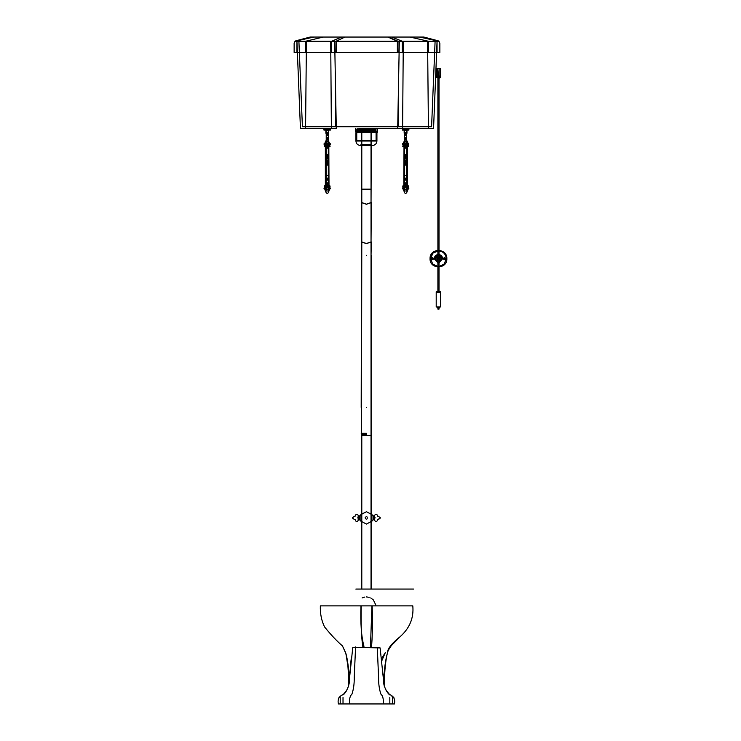 <?xml version="1.0" encoding="UTF-8"?>
<svg xmlns="http://www.w3.org/2000/svg" width="741" height="741" viewBox="0 0 741 741"><rect width="100%" height="100%" fill="white"/><g stroke="black" fill="none" stroke-linecap="round" stroke-linejoin="round"><path stroke-width="1.11" d="M404.16 130.083L404.16 132.861L404.16 130.083L404.16 132.704L404.16 130.083L406.966 130.083L406.966 132.861L406.966 130.083M404.808 130.083L405.642 130.083L404.808 130.083L404.808 128.675L404.808 130.083L408.059 130.083L407.439 130.083L408.05 130.083L408.05 128.675L408.059 129.518L406.559 129.518L408.059 129.518L407.661 128.675L407.661 130.083L408.059 128.675L408.059 129.518M404.16 132.861L406.966 132.861L404.16 132.861M405.651 130.083L406.735 130.083L405.651 130.083M404.512 132.676L406.614 132.676L404.512 132.685M406.614 130.444L404.512 130.444L406.614 130.444M406.614 130.323L404.512 130.49L404.512 132.417L404.512 130.323L406.614 130.323L406.614 132.417L406.614 130.323M404.512 132.611L406.614 132.611M404.512 186.88L406.614 186.88L404.512 187.177L404.512 178.127L406.614 178.127L406.614 130.546L404.512 130.323M404.512 165.076L406.614 165.076L406.614 164.456L404.512 164.456L404.512 175.645L404.512 154.878L406.614 154.878L406.614 158.824L404.512 158.824L406.614 158.731M406.614 186.88L406.614 183.444L404.512 183.444L404.512 179.137L406.614 179.127L406.614 183.453L406.614 179.127L406.614 180.156L404.512 180.156L406.614 180.156M404.512 186.111L404.512 187.177L406.614 187.177L406.614 187.751L404.512 187.751L404.512 185.945L406.614 185.945L406.614 187.177L406.614 186.111M406.614 164.456L406.614 175.645L404.512 175.645L406.614 175.645M406.614 135.594L406.614 138.002L406.614 135.594L404.512 135.594M404.512 154.434L406.614 154.434L404.512 154.434L406.614 154.434L406.614 146.977L404.512 146.977M406.614 137.576L406.614 135.501L404.512 135.501L404.512 137.576L406.614 137.576M406.614 138.762L404.512 138.697L406.614 138.762M406.614 143.18L404.512 143.18L406.614 143.18L406.614 139.234L404.512 139.234L406.614 139.225M406.614 135.112L404.512 135.112L404.512 138.002L404.512 135.501M404.512 180.156L404.512 175.645M404.512 130.546L404.512 158.731M406.614 145.829L404.512 145.829L404.512 138.762M406.522 186.964L404.605 186.964M406.966 144.94L406.966 186.964L406.966 144.94L406.466 144.94M404.16 144.94L404.16 186.964L404.16 144.94L404.66 144.94M408.226 188.307C407.254 188.307 407.254 188.307 408.226 188.307C407.254 188.307 407.254 188.307 408.226 188.307M407.661 187.547L406.818 186.556L408.059 187.649L407.624 188.992L406.559 188.492L406.818 186.556L406.559 188.492L407.531 189.437L406.559 188.492L407.374 190.882L406.559 188.492L407.569 190.196L406.559 188.492L407.624 188.992L408.059 187.649L407.439 185.63C408.689 185.676 408.893 186.158 408.05 187.084L407.55 185.88L407.754 187.13C409.319 188.223 409.208 188.974 407.439 189.381L406.735 188.76L407.624 188.992L408.059 187.649L407.439 185.63C408.689 185.676 408.893 186.158 408.05 187.084L407.55 185.88L407.754 187.13C409.319 188.223 409.208 188.974 407.439 189.381L406.735 188.76L407.624 188.992L407.661 187.547M407.569 190.196L406.559 188.492L406.92 191.428L406.559 188.492L407.68 190.307L406.92 191.428L407.476 191.002L406.559 188.492L407.374 190.882L407.837 189.585L407.569 190.196M403.067 188.307C404.04 188.307 404.04 188.307 403.067 188.307C404.04 188.307 404.04 188.307 403.067 188.307M404.475 186.556L404.743 188.492L403.919 190.882L403.613 190.307L403.919 190.882L404.743 188.492L404.373 191.428L403.817 191.002L404.373 191.428L404.743 188.492L403.919 190.882L404.743 188.492L403.725 190.196L404.743 188.492L403.725 190.196L403.465 189.585L403.725 190.196L404.743 188.492L403.864 189.381C402.085 188.974 401.983 188.223 403.539 187.13C401.983 188.223 402.085 188.974 403.864 189.381L404.558 188.76L403.669 188.992L403.234 187.649L404.475 186.556L403.234 187.649L403.669 188.992L404.558 188.76L404.642 187.751M403.854 185.63C402.604 185.676 402.4 186.158 403.252 187.084L403.743 185.88L403.252 187.084C402.4 186.158 402.604 185.676 403.854 185.63L403.632 187.547L403.854 185.63M403.234 187.649L403.669 188.992L403.234 187.649M404.558 188.76L403.669 188.992L404.558 188.76M408.226 144.143C407.254 144.143 407.254 144.143 408.226 144.143C407.254 144.143 407.254 144.143 408.226 144.143M407.661 144.912L406.818 145.903L408.059 144.81L407.624 143.467L406.559 143.958L406.818 145.903L406.559 143.958L407.569 142.253L406.559 143.958L407.624 143.467L408.059 144.81L407.439 146.829C408.689 146.783 408.893 146.292 408.05 145.366L407.55 146.57L407.754 145.319C409.319 144.226 409.208 143.485 407.439 143.078L406.735 143.698L407.624 143.467L408.059 144.81L407.439 146.829C408.689 146.783 408.893 146.292 408.05 145.366L407.55 146.57L407.754 145.319C409.319 144.226 409.208 143.485 407.439 143.078L406.735 143.698L407.624 143.467L407.661 144.912M407.374 141.577L407.837 142.865L407.569 142.253L406.559 143.958L407.68 142.142L406.92 141.022L407.476 141.448L406.614 142.652M403.067 144.143C404.04 144.143 404.04 144.143 403.067 144.143C404.04 144.143 404.04 144.143 403.067 144.143M403.632 144.912L404.475 145.903L403.234 144.81L403.669 143.467L404.558 143.698L403.669 143.467L403.234 144.81L403.854 146.829C402.604 146.783 402.4 146.292 403.252 145.366L403.743 146.57L403.539 145.319C401.983 144.226 402.085 143.485 403.864 143.078L404.558 143.698L403.669 143.467L403.234 144.81L403.854 146.829C402.604 146.783 402.4 146.292 403.252 145.366L403.743 146.57L403.539 145.319C401.983 144.226 402.085 143.485 403.864 143.078L404.558 143.698L403.669 143.467L403.632 144.912M403.762 143.022L404.743 143.958L403.465 142.865L404.373 141.022L403.762 143.022M406.614 142.985L404.512 142.985L403.725 142.253M403.808 188.649L404.03 191.002C405.253 196.328 407.624 191.252 407.272 191.002L407.485 188.649M403.808 187.964L404.03 141.457M407.485 187.964L407.485 144.486M407.485 143.81L406.614 139.679L404.512 139.669M403.808 143.81L403.808 144.486M408.226 128.675L408.226 129.518C407.254 129.518 407.254 129.518 408.226 129.518C407.254 129.518 407.254 129.518 408.226 129.518M406.818 130.083L406.818 129.518M408.004 128.675L408.013 130.083L407.569 128.675L407.55 130.083L406.559 130.083L406.559 128.675L406.559 129.518M407.754 130.083L407.754 128.675L407.754 130.083L407.439 128.675L407.439 130.083L406.735 130.083L406.735 128.675L406.735 129.518M407.624 130.083L407.624 129.518M407.596 130.083L407.596 128.675L407.846 130.083L407.846 128.675L407.846 130.083L406.559 130.083L407.531 130.083L407.569 128.675L407.55 130.083L406.55 130.083L406.92 128.675M407.374 130.083L407.374 128.675L407.68 130.083M407.476 130.083L407.476 128.675L407.476 130.083L406.92 130.083M403.067 128.675L403.067 129.518C404.04 129.518 404.04 129.518 403.067 129.518C404.04 129.518 404.04 129.518 403.067 129.518M404.475 130.083L404.475 128.675L404.743 130.083L403.28 130.083L403.743 128.675L403.743 130.083M403.234 129.518L403.669 128.675L403.234 130.083L403.234 128.675L403.252 130.083L403.854 130.083L403.521 128.675L403.864 130.083L403.864 128.675L403.854 130.083L403.252 130.083L403.632 128.675L403.234 129.518L404.743 129.518M403.864 130.083L404.558 130.083L404.558 128.675L404.558 129.518M404.558 128.675L404.558 130.083L403.234 130.083L403.447 128.675L403.447 130.083M402.4 130.083L402.604 128.675L359.413 128.675M403.28 128.675L403.289 130.083M403.465 130.083L403.465 128.675L403.465 130.083L403.725 128.675L403.697 130.083L404.743 130.083L403.613 130.083L404.743 130.083L404.743 128.675L404.743 130.083L404.373 128.675L404.373 130.083L403.817 130.083L403.817 128.675L403.817 130.083M403.919 130.083L403.919 128.675L403.632 129.518M403.725 128.675L403.725 130.083L403.725 128.675M408.05 128.675L408.05 130.083L408.059 128.675M406.559 129.61L406.559 130.083M407.531 128.675L407.531 130.083L407.55 128.675M403.669 130.083L403.669 129.518M403.252 128.675L403.252 130.083L403.234 128.675M406.735 129.471L404.743 130.083L404.743 128.675L404.743 130.083M403.808 128.675L403.808 128.675C405.031 130.509 406.263 130.509 407.485 128.675L407.485 128.675M433.466 258.553L431.382 258.841C432.077 260.017 432.772 260.017 433.466 258.841L431.382 258.553C432.077 257.377 432.772 257.377 433.466 258.553M431.373 258.692C433.661 255.136 433.661 262.249 431.373 258.692C433.661 255.136 433.661 262.249 431.373 258.692C433.661 262.249 433.661 255.136 431.373 258.692M426.992 41.533L435.087 41.533L431.586 126.72L302.411 126.72L298.91 41.533L307.006 41.533M335.71 126.72L335.71 97.043M398.288 126.72L398.288 97.043M403.78 41.533L400.223 41.533M333.765 41.533L330.217 41.533M306.413 41.533L296.946 41.533L300.448 128.675L305.57 128.675L306.413 41.533L437.051 41.533L433.55 128.675L402.604 128.675L403.289 41.533M373.427 128.675L397.695 128.675L399.316 41.533M334.682 41.533L336.294 128.675L305.57 128.675M428.428 128.675L427.585 41.533M331.384 128.675L330.708 41.533M295.696 40.866L310.127 37.05L423.871 37.05L419.48 37.05L438.941 41.255L428.428 41.255L428.428 52.463L439.848 52.463L439.848 43.2L438.941 41.255L439.848 43.2M294.14 43.2L295.057 41.255L294.14 43.2L294.14 52.463L305.57 52.463L305.57 41.255L295.057 41.255L313.888 37.05L310.127 37.05L298.132 40.209M438.32 40.875L429.576 38.551M428.428 52.463L398.01 52.463L398.01 41.255L388.321 37.05L344.982 37.05L335.988 41.255L335.988 52.463L397.371 52.463L296.946 52.463L296.946 41.255L336.627 41.255L305.57 41.255L323.317 37.05L313.888 37.05M419.48 37.05L409.977 37.05L428.428 41.255L336.627 41.255L397.371 41.255L387.858 37.05M397.371 52.463L437.051 52.463L437.051 41.255L397.371 41.255L397.371 52.463L398.01 52.463M335.988 52.463L331.699 52.463L331.699 41.255L341.582 37.05L323.317 37.05M331.699 52.463L305.57 52.463M402.298 52.463L402.298 41.255L391.72 37.05L388.321 37.05M344.982 37.05L341.582 37.05M409.977 37.05L391.72 37.05M410.681 605.879L412.802 605.879C413.932 618.04 409.606 628.396 399.825 636.954C392.786 642.447 387.867 650.042 387.589 652.534C387.413 648.884 391.498 643.697 399.825 636.954M322.576 605.879L410.57 605.879M349.215 681.942L349.094 683.128C348.918 669.577 347.742 659.379 345.556 652.534L342.472 645.948C336.646 640.882 330.671 634.528 324.539 626.895C321.492 620.652 320.093 613.65 320.334 605.879L323.178 605.879M355.847 589.067L413.589 589.067L355.847 589.067M381.578 658.601L385.348 652.534L381.8 660.287M370.426 647.727L371.936 605.879M383.505 680.414L383.579 681.516C384.264 668.771 385.598 659.11 387.589 652.534C385.598 659.11 384.264 668.79 383.588 681.553C384.625 688.306 384.616 688.287 383.579 681.516L383.857 684.026M383.866 684.045L384.227 685.833M380.411 650.579L380.114 647.912L371.408 647.727C372.399 638.399 372.649 624.45 372.177 605.879M371.408 647.727L352.79 647.291L349.604 677.33C349.826 683.758 347.964 689.362 344 694.141C339.221 695.91 337.359 699.18 338.396 703.95L394.434 703.95C395.481 699.18 393.61 695.91 388.83 694.141C384.875 689.362 383.004 683.758 383.227 677.33L380.114 647.912M393.906 697.364L391.174 695.669M389.961 695.021L389.044 694.345M388.849 694.15L387.45 692.437M386.969 691.751L386.543 691.075M386.422 690.871L386.033 690.186M386.08 690.279L390.025 695.067M386.33 690.705L386.895 691.631L386.33 690.705M388.293 693.52L385.876 689.899M387.617 692.668L388.766 694.067M363.016 647.634L362.692 645.948C361.339 636.491 360.839 623.135 361.21 605.879M351.262 658.554L351.095 659.786M348.52 686.166C348.928 674.514 348.159 664.093 346.214 654.905L345.556 652.534C347.742 659.379 348.918 669.577 349.094 683.128L349.354 680.21M349.595 677.45L349.678 676.746M349.715 676.394L350.391 667.548M350.502 665.946L351.021 660.379M349.094 683.137L347.603 661.732M345.556 652.534C346.686 655.516 347.844 662.287 349.039 672.865L345.871 653.543L342.472 645.948M364.026 647.662L363.877 645.948C361.339 636.371 360.376 623.014 360.969 605.879M352.79 647.291L349.483 678.46M349.4 679.506L349.27 681.238M384.486 686.731C384.292 674.514 385.135 663.862 386.997 654.785L387.589 652.534C387.413 648.866 391.535 643.642 399.945 636.843C409.643 628.312 413.932 617.985 412.802 605.879M383.227 703.95C383.662 699.18 382.884 695.91 380.911 694.141C379.272 689.362 378.494 683.758 378.586 677.33L377.28 647.458M349.604 703.95C349.178 699.18 349.947 695.91 351.929 694.141C353.568 689.362 354.337 683.758 354.244 677.33L355.578 646.939M342.814 695.058L346.751 690.279M343.898 694.252L342.935 694.984M346.779 690.232L345.714 691.974M345.306 692.548L344.667 693.372M338.933 697.364L340.573 696.207M345.945 691.631L346.51 690.705M346.964 689.899L343.991 694.15M370.945 129.156L370.63 129.601L366.749 128.675M366.082 128.675L362.21 129.601L361.895 129.156M370.945 130.499L361.895 130.499M375.807 132.037L357.032 132.037M375.103 130.499L357.727 130.499M375.103 130.916L357.727 130.916M375.78 130.916L357.051 130.916M375.743 130.944L357.097 130.944M375.946 131.064L356.893 131.064M375.946 131.101L356.893 131.101M375.743 131.222L357.097 131.222M375.946 131.342L356.893 131.342M375.946 131.389L356.893 131.389M375.743 131.5L357.097 131.5M375.946 131.62L356.893 131.62M375.946 131.666L356.893 131.666M375.743 131.787L357.097 131.787M375.946 131.898L356.893 131.898M371.602 144.652L361.238 144.652L371.602 144.652M371.602 145.495L361.238 145.495L371.602 145.495M360.95 144.652L366.415 144.652M356.754 131.481L376.085 131.481L356.754 131.481L356.754 132.102M356.912 131.481L375.928 131.481M357.032 131.407L375.807 131.407L357.032 131.37M356.829 131.25L376.011 131.25M357.032 131.129L375.807 131.129M357.032 131.083L375.807 131.083M356.829 130.972L376.011 130.972M357.032 130.851L375.807 130.851M357.032 130.805L375.807 130.805M356.829 130.685L376.011 130.685M357.032 130.573L375.807 130.573M357.032 130.527L375.807 130.527M356.829 130.407L376.011 130.407M357.032 130.286L375.807 130.286M357.032 130.249L375.807 130.249M356.829 130.129L376.011 130.129M357.032 130.008L375.807 130.008M357.032 129.962L375.807 129.962M356.829 129.851L376.011 129.851M357.032 129.731L375.807 129.731M357.032 129.684L375.807 129.684M356.829 129.564L376.011 129.564M357.032 129.453L375.807 129.453M357.032 129.406L375.807 129.406M356.829 129.286L372.788 129.286M357.032 129.166L375.807 129.166M357.032 129.129L375.807 129.129M356.829 129.008L376.011 129.008M356.986 128.915L375.854 128.915M355.837 131.666L355.485 128.675L355.485 131.666L366.415 132.37L370.454 131.666L377.345 131.666L376.085 132.102L376.085 131.481M370.454 131.666L371.287 131.666M361.543 131.666L362.386 131.666M376.928 132.602L376.928 141.012L355.912 141.012L355.912 132.602L377.345 132.37M361.895 128.675L361.895 131.666M370.945 128.675L370.945 131.666M377.345 128.675L377.345 131.666L377.345 128.675M355.912 141.012C356.18 143.735 357.671 145.227 360.395 145.495L372.445 145.495C375.168 145.227 376.66 143.735 376.928 141.012M356.754 132.602L356.754 140.447L376.085 140.447L376.048 141.012M366.415 435.504C350.771 435.504 382.069 435.504 366.415 435.504C383.014 435.504 349.817 435.504 366.415 435.504C372.38 435.504 372.38 435.504 366.415 435.504C360.459 435.504 360.459 435.504 366.415 435.504C372.742 435.504 372.742 435.504 366.415 435.504C360.098 435.504 360.098 435.504 366.415 435.504M366.415 407.485C372.797 407.485 372.797 407.485 366.415 407.485C360.043 407.485 360.043 407.485 366.415 407.485C373.158 407.485 373.158 407.485 366.415 407.485C359.681 407.485 359.681 407.485 366.415 407.485M361.191 433.263L366.415 433.263C373.158 433.263 373.158 433.263 366.415 433.263C372.797 433.263 372.797 433.263 366.415 433.263L361.469 433.263L361.793 241.936L366.415 243.52L371.037 241.936L371.037 255.358L371.324 241.936L366.415 243.613L361.515 241.936L361.191 407.485M328.671 130.083L328.671 132.861L328.671 130.083L328.671 132.704L328.671 130.083L325.873 130.083L325.873 132.861L325.873 130.083M327.93 128.675L327.93 130.083L326.346 130.083L327.189 130.083L326.346 130.083L326.346 128.675L326.346 130.083M328.671 132.861L325.873 132.861L328.671 132.861M327.93 130.083L327.189 130.083L327.93 130.083M326.225 130.444L328.328 130.444L326.225 130.444M328.328 132.676L326.225 132.676L328.328 132.685M326.225 130.323L328.328 130.323L328.328 132.417L328.328 130.49L326.225 130.49L326.225 138.002L326.225 135.686L326.225 137.576L328.328 137.576L328.328 135.686L326.225 135.686M328.328 132.611L326.225 132.611M328.328 146.977L326.225 146.977L326.225 154.434L328.328 154.434M328.328 135.686L328.328 175.645L328.328 162.557L328.328 165.076L326.225 165.076L326.225 164.456L326.225 175.645L326.225 154.878L326.225 158.824L328.328 158.824L326.225 158.731M328.328 186.88L326.225 186.723L328.328 186.723L328.328 187.751L326.225 187.751L326.225 175.645L328.328 175.645L326.225 175.645M326.225 186.88L326.225 185.945L326.225 187.177L328.328 187.177L328.328 175.645M328.328 179.165L328.328 178.127L326.225 178.127L326.225 182.888L328.328 182.888L328.328 179.165L326.225 179.165M328.328 158.731L328.328 154.878L326.225 154.878L326.225 138.002L328.328 138.002L328.328 130.323M326.225 143.18L328.328 143.18L326.225 143.18L326.225 139.234L328.328 139.234L326.225 139.225M326.225 138.762L328.328 138.697L326.225 138.762M328.328 186.111L328.328 187.177L328.328 185.945L326.225 186.111M326.225 145.829L328.328 145.829L328.328 138.762M326.309 186.964L328.235 186.964M328.671 144.94L328.671 186.964L328.671 144.94L328.18 144.94M325.873 144.94L325.873 186.964L325.873 144.94L326.373 144.94M324.614 188.307C325.586 188.307 325.586 188.307 324.614 188.307C325.586 188.307 325.586 188.307 324.614 188.307M325.179 187.547L326.021 186.556L324.771 187.649L325.216 188.992L326.281 188.492L326.021 186.556L326.281 188.492L325.308 189.437L326.281 188.492L325.466 190.882L326.281 188.492L325.271 190.196L326.281 188.492L325.216 188.992L324.771 187.649L325.401 185.63C324.15 185.676 323.947 186.158 324.79 187.084L325.28 185.88L325.086 187.13C323.521 188.223 323.622 188.974 325.401 189.381L326.096 188.76L325.216 188.992L324.771 187.649L325.401 185.63C324.15 185.676 323.947 186.158 324.79 187.084L325.28 185.88L325.086 187.13C323.521 188.223 323.622 188.974 325.401 189.381L326.096 188.76L325.216 188.992L325.179 187.547M325.271 190.196L326.281 188.492L325.91 191.428L326.281 188.492L325.16 190.307L325.91 191.428L325.364 191.002L326.281 188.492L325.466 190.882L325.003 189.585L325.271 190.196M329.764 188.307C328.791 188.307 328.791 188.307 329.764 188.307C328.791 188.307 328.791 188.307 329.764 188.307M329.199 187.547L328.356 186.556L329.606 187.649L329.161 188.992L328.096 188.492L328.356 186.556L328.096 188.492L329.069 189.437L328.096 188.492L328.911 190.882L328.096 188.492L329.106 190.196L328.096 188.492L329.161 188.992L329.606 187.649L328.976 185.63C330.227 185.676 330.43 186.158 329.588 187.084L329.097 185.88L329.291 187.13C330.856 188.223 330.755 188.974 328.976 189.381L328.282 188.76L329.161 188.992L329.606 187.649L328.976 185.63C330.227 185.676 330.43 186.158 329.588 187.084L329.097 185.88L329.291 187.13C330.856 188.223 330.755 188.974 328.976 189.381L328.282 188.76L329.161 188.992L329.199 187.547M329.106 190.196L328.096 188.492L328.467 191.428L328.096 188.492L329.217 190.307L328.467 191.428L329.013 191.002L328.096 188.492L328.911 190.882L329.375 189.585L329.106 190.196M324.614 144.143C325.586 144.143 325.586 144.143 324.614 144.143C325.586 144.143 325.586 144.143 324.614 144.143M325.179 144.912L326.021 145.903L324.771 144.81L325.216 143.467L326.281 143.958L326.021 145.903L326.281 143.958L325.271 142.253L326.281 143.958L325.216 143.467L324.771 144.81L325.401 146.829C324.15 146.783 323.947 146.292 324.79 145.366L325.28 146.57L325.086 145.319C323.521 144.226 323.622 143.485 325.401 143.078L326.096 143.698L325.216 143.467L324.771 144.81L325.401 146.829C324.15 146.783 323.947 146.292 324.79 145.366L325.28 146.57L325.086 145.319C323.521 144.226 323.622 143.485 325.401 143.078L326.096 143.698L325.216 143.467L325.179 144.912M325.466 141.577L325.003 142.865L325.271 142.253L326.281 143.958L325.16 142.142L325.91 141.022L325.364 141.448L326.225 142.652M329.764 144.143C328.791 144.143 328.791 144.143 329.764 144.143C328.791 144.143 328.791 144.143 329.764 144.143M329.199 144.912L328.356 145.903L329.606 144.81L329.161 143.467L328.282 143.698L329.161 143.467L329.606 144.81L328.976 146.829C330.227 146.783 330.43 146.292 329.588 145.366L329.097 146.57L329.291 145.319C330.856 144.226 330.755 143.485 328.976 143.078L328.282 143.698L329.161 143.467L329.606 144.81L328.976 146.829C330.227 146.783 330.43 146.292 329.588 145.366L329.097 146.57L329.291 145.319C330.856 144.226 330.755 143.485 328.976 143.078L328.282 143.698L329.161 143.467L329.199 144.912M329.069 143.022L328.096 143.958L329.375 142.865L328.467 141.022L329.069 143.022M326.225 142.985L328.328 142.985L329.106 142.253M329.023 188.649L328.809 191.002C327.587 196.328 325.206 191.252 325.568 191.002L325.355 188.649M329.023 187.964L328.809 141.457M325.355 143.81L326.225 139.679L328.328 139.669M325.355 187.964L325.355 144.486M329.023 143.81L329.023 144.486M324.614 128.675L324.614 129.518C325.586 129.518 325.586 129.518 324.614 129.518C325.586 129.518 325.586 129.518 324.614 129.518M326.021 128.675L326.281 130.083L324.79 130.083L325.401 130.083L324.79 130.083L325.28 130.083L324.984 128.675L324.984 130.083M325.003 130.083L325.003 128.675L325.003 130.083L325.179 128.675L324.771 129.518L326.281 129.518M325.058 128.675L325.058 130.083L325.086 128.675L325.086 130.083L325.401 128.675L325.401 130.083L326.096 130.083L326.096 128.675L326.096 129.518M326.096 128.675L326.096 130.083L325.216 130.083L325.216 128.675L324.771 129.518M325.216 130.083L325.216 129.518M325.29 130.083L324.836 128.675M325.271 130.083L326.281 130.083L325.271 130.083L325.271 128.675L325.271 130.083M325.503 129.073L325.466 130.083L326.281 130.083L326.281 128.675L326.281 130.083L325.91 128.675L325.91 130.083L325.364 130.083L325.364 128.675L325.364 130.083M325.466 128.675L325.503 129.518M329.764 128.675L329.764 129.518C328.791 129.518 328.791 129.518 329.764 129.518C328.791 129.518 328.791 129.518 329.764 129.518L329.726 130.083M329.199 129.518L329.199 128.675L328.976 130.083L328.976 128.675L328.976 130.083L329.588 130.083L329.606 128.675L329.588 130.083L329.199 128.675L329.606 129.518L328.096 129.518L328.356 128.675L328.356 129.518M329.606 129.518L329.161 128.675L329.56 130.083L329.56 128.675L329.56 130.083L329.106 128.675L329.097 130.083L328.096 130.083L328.096 128.675L328.096 129.518M329.541 128.675L329.541 130.083L329.291 128.675L329.291 130.083L328.282 130.083L328.282 128.675L328.282 129.518M329.291 130.083L328.096 130.083L329.375 130.083L329.106 128.675L329.097 130.083L328.096 130.083L328.911 130.083L328.096 130.083L328.911 130.083L328.096 130.083L328.096 128.675L328.096 130.083L328.467 128.675L328.467 130.083L329.013 130.083L329.013 128.675L329.013 130.083M328.282 128.675L328.282 130.083L329.161 130.083L329.134 128.675L329.161 129.518M328.911 130.083L328.911 128.675L329.217 130.083M325.16 130.083L325.179 129.518M324.79 128.675L324.79 130.083L324.771 128.675M325.401 128.675L325.401 130.083L325.401 128.675M328.282 129.471L326.281 130.083L326.281 128.675L326.281 130.083M328.976 128.675L328.976 130.083L328.976 128.675M329.588 128.675L329.588 130.083L329.606 128.675M329.161 128.675L329.161 130.083L329.134 128.675M328.096 129.61L328.096 130.083M329.069 128.675L329.069 130.083M329.106 128.675L329.087 130.083M329.023 128.675L329.023 128.675C327.8 130.509 326.577 130.509 325.355 128.675L325.355 128.675M365.091 517.894C367.981 513.383 367.981 522.396 365.091 517.894C367.981 522.396 367.981 513.383 365.091 517.894M357.449 517.894C355.93 517.894 355.93 517.894 357.449 517.894C355.93 517.894 355.93 517.894 357.449 517.894M375.381 517.894C376.91 517.894 376.91 517.894 375.381 517.894C376.91 517.894 376.91 517.894 375.381 517.894M380.429 517.894L380.013 518.311L380.013 517.468L380.429 517.894M366.489 524.035L371.926 521.164L366.489 524.035M373.353 519.71L371.926 521.164L373.353 519.71M371.926 521.164L371.936 514.625L373.288 516.06L374.668 515.495L373.353 516.069L371.936 514.625L366.489 511.744L371.926 514.625M374.807 520.701L374.807 520.701C376.002 521.923 376.891 521.738 377.484 520.136C376.891 521.738 376.002 521.923 374.807 520.701M377.484 519.849L378.049 519.293L377.484 519.849M378.79 519.293L378.049 519.293L379.448 518.635L378.79 519.293M366.415 524.054L360.904 521.164L366.415 524.054M361.182 514.347L366.489 511.744L360.904 514.625L359.478 516.069L358.172 515.495L359.552 516.06L361.182 514.347M379.448 517.153L378.79 516.486L379.448 517.153M378.049 516.486L378.79 516.486L377.484 515.931L378.049 516.486M377.484 515.653L377.484 515.653C376.891 514.05 376.002 513.856 374.807 515.078C376.002 513.856 376.891 514.05 377.484 515.653M352.41 517.894L352.827 518.311L352.827 517.468L352.41 517.894M359.478 519.71L360.904 521.155L359.478 519.71M355.347 520.136C355.939 521.738 356.838 521.923 358.033 520.701C356.838 521.923 355.939 521.738 355.347 520.136L355.347 520.136M354.791 519.293L355.347 519.849L354.05 519.293L354.791 519.293M353.383 518.635L354.05 519.293L353.383 518.635M353.383 517.153L354.05 516.486L353.383 517.153M354.791 516.486L354.05 516.486L355.347 515.931L354.791 516.486M355.347 515.653L355.347 515.653C355.939 514.05 356.838 513.856 358.033 515.078C356.838 513.856 355.939 514.05 355.347 515.653M443.433 258.553L445.517 258.841C444.822 260.017 444.128 260.017 443.433 258.841L445.517 258.553C444.822 257.377 444.128 257.377 443.433 258.553M445.526 258.692C443.238 255.136 443.238 262.249 445.526 258.692M443.424 258.692C445.712 255.136 445.712 262.249 443.424 258.692C445.712 262.249 445.712 255.136 443.424 258.692M439.015 266.519L444.22 264.009L446.295 258.692C445.795 253.968 443.183 251.347 438.45 250.847L432.901 253.144L430.604 258.692L432.679 264.009L437.894 266.519M437.894 254.534L434.245 258.692C434.513 256.164 435.912 254.756 438.45 254.496C440.988 254.756 442.386 256.164 442.655 258.692L439.015 262.86L442.655 258.692L439.015 254.534M434.245 258.692L437.894 262.86L434.245 258.692M446.86 258.692C446.323 253.626 443.516 250.829 438.45 250.291C433.383 250.829 430.577 253.626 430.049 258.692C429.585 269.539 447.323 269.539 446.86 258.692C447.323 247.855 429.585 247.855 430.049 258.692C429.585 269.539 447.323 269.539 446.86 258.692M439.015 262.295L442.09 258.692C441.858 256.497 440.645 255.284 438.45 255.052M437.894 255.099L434.81 258.692L437.894 262.295M439.015 261.73L441.534 258.692C439.478 254.719 437.422 254.719 435.365 258.692L437.894 261.73M438.45 257.859L437.607 258.692L439.293 258.692L438.45 257.859M440.552 77.12L436.347 77.12L440.552 76.981M440.413 77.12L436.486 77.12L440.413 76.981M440.691 306.894L436.208 306.894L440.691 306.894L440.691 291.759L436.208 291.759L440.691 291.759M439.848 306.894L437.051 306.894L439.848 306.894L439.848 307.737L437.051 307.737L439.848 307.737M437.051 307.737L437.051 306.894M439.015 307.737L437.894 307.737L439.015 307.737L439.015 309.136L437.894 309.136L439.015 309.136M437.894 309.136L437.894 307.737M438.644 75.971L439.154 68.709L439.154 75.295L438.45 75.999L437.755 75.295L437.755 68.709L436.208 68.709L436.347 75.999L438.45 75.999C445.563 75.999 431.336 75.999 438.45 75.999L440.552 75.999L440.691 71.516L440.691 77.685L436.208 77.685L440.691 77.685M439.848 77.685L437.051 77.685L439.848 77.962M439.015 77.962C437.792 77.962 437.792 77.962 439.015 77.962C437.792 77.962 437.792 77.962 439.015 77.962L439.015 291.482C437.792 291.482 437.792 291.482 439.015 291.482C437.792 291.482 437.792 291.482 439.015 291.482M436.208 68.709L440.552 68.709L440.432 70.812M440.58 70.812L440.691 68.709L437.755 68.709L437.894 75.721M436.468 70.812L436.347 68.709L437.755 68.709M436.347 70.117L436.208 77.685M439.848 291.482L437.051 291.482L439.848 291.759M436.208 291.759L436.208 306.894M440.552 292.325L436.347 292.325L440.552 292.463M440.413 292.463L436.486 292.463L440.413 292.325M404.16 132.704L406.966 132.704L404.16 132.704M404.512 143.717L406.614 143.717M404.512 184.944L406.614 184.944M405.809 161.973L406.614 161.973M404.512 161.973L405.308 161.973M404.512 133.26L406.614 133.26M404.512 134.482L406.614 134.492M404.512 135.39L406.614 135.39L404.512 135.371M404.512 143.013L406.614 143.013M404.512 148.043L406.614 148.043M404.512 162.825L406.614 162.825M404.512 158.481L406.614 158.463M404.512 157.472L406.614 157.472M404.512 156.555L406.614 156.555L404.512 156.518M404.512 134.936L406.614 134.936M404.512 138.002L406.614 138.002M404.512 162.724L406.614 162.724M404.512 182.888L406.614 182.888M404.512 179.165L406.614 179.165M404.512 161.816L406.614 161.816M404.512 147.644L406.614 147.644M404.03 191.002L407.272 191.002M403.808 189.65L407.485 189.65M407.837 128.675L407.837 130.083L407.837 128.675M403.613 128.675L403.613 130.083L403.613 128.675M404.03 128.675C405.105 130.24 406.188 130.24 407.272 128.675M336.627 52.463L336.627 41.255M331.06 52.463L331.06 41.255M402.937 52.463L402.937 41.255M362.09 129.601L362.09 130.499M362.21 129.601L362.21 130.499M370.63 129.601L370.63 130.499M370.75 129.601L370.75 130.499M366.415 255.358C372.38 255.358 372.38 255.358 366.415 255.358C360.459 255.358 360.459 255.358 366.415 255.358C372.742 255.358 372.742 255.358 366.415 255.358C360.098 255.358 360.098 255.358 366.415 255.358M371.037 132.602L371.037 202.589L366.415 204.173L361.793 202.589L361.793 241.936M366.415 189.168C382.069 189.168 350.771 189.168 366.415 189.168C383.014 189.168 349.817 189.168 366.415 189.168M371.037 241.381L371.324 202.589L366.415 204.266L361.515 202.589L361.793 202.024M371.037 202.024L371.324 132.602M361.515 434.569L366.415 434.569C372.742 434.569 372.742 434.569 366.415 434.569C372.38 434.569 372.38 434.569 366.415 434.569L361.793 434.569M366.415 433.791C372.63 433.791 372.63 433.791 366.415 433.791L361.599 433.791M366.415 433.92C372.945 433.92 372.945 433.92 366.415 433.92L361.349 433.92M328.671 132.704L325.873 132.704L328.671 132.704M328.328 143.717L326.225 143.717M328.328 184.944L326.225 184.944M328.328 161.973L327.522 161.973M327.022 161.973L326.225 161.973M328.328 133.26L326.225 133.26M328.328 135.594L326.225 135.594M328.328 134.482L326.225 134.492M328.328 135.39L326.225 135.39L328.328 135.371M328.328 143.013L326.225 143.013M328.328 148.043L326.225 148.043M328.328 158.481L326.225 158.463M328.328 162.825L326.225 162.825M328.328 157.472L326.225 157.472M328.328 156.555L326.225 156.555L328.328 156.518M328.328 134.936L326.225 134.936M328.328 130.546L326.225 130.546M328.328 164.456L326.225 164.456M328.328 162.724L326.225 162.724M328.328 180.156L326.225 180.156L328.328 180.156M328.328 161.816L326.225 161.816M328.328 147.644L326.225 147.644M328.809 191.002L325.568 191.002M329.023 189.65L325.355 189.65M329.375 128.675L329.375 130.083L329.375 128.675M328.809 128.675C327.726 130.24 326.651 130.24 325.568 128.675M360.904 521.155L360.904 514.625M373.557 519.71L373.557 516.069M374.668 520.284L374.668 515.495M359.274 519.71L359.274 516.069M358.172 520.284L358.172 515.495M404.16 133.232L406.966 133.232M404.16 132.843L406.966 132.843M404.512 184.963L406.614 184.963M404.512 184.602L406.614 184.602M406.614 164.233L404.512 164.233M406.614 163.539L404.512 163.539M404.512 145.31L406.614 145.31M404.512 144.578L406.614 144.578M404.512 135.686L406.614 135.686M404.512 133.982L406.614 133.982M404.512 144.81L406.614 144.81M404.512 143.143L406.614 143.143M404.512 139.512L406.614 139.512M404.512 146.468L406.614 146.468M404.512 148.098L406.614 148.098M404.512 155.48L406.614 155.48M404.512 145.94L406.614 145.94M404.512 141.577L406.614 141.577M404.512 140.142L406.614 140.142M404.512 162.9L406.614 162.9M404.512 159.046L406.614 159.046M404.512 158.333L406.614 158.333M404.512 132.787L406.614 132.787M404.512 134.871L406.614 134.871M404.512 154.878L406.614 154.878M404.512 161.029L406.614 161.029M404.512 161.066L406.614 161.066M404.512 162.557L406.614 162.557M404.512 184.277L406.614 184.277M404.512 183.453L406.614 183.444M404.512 179.137L406.614 179.137M404.512 185.658L406.614 185.658M404.512 161.844L406.614 161.844M404.512 160.797L406.614 160.797M404.512 148.172L406.614 148.172M404.512 147.839L406.614 147.839M408.476 130.083L408.476 129.518M408.624 128.675L408.624 130.083M408.893 128.675L408.893 130.083M407.226 128.675L407.226 130.083M408.365 128.675L408.365 130.083M408.189 128.675L408.189 130.083M407.328 128.675L407.328 130.083M406.55 128.675L406.55 130.083L406.55 128.675M406.485 128.675L406.485 130.083L406.485 128.675M406.383 128.675L406.383 130.083M407.772 128.675L407.772 130.083M402.817 130.083L402.817 129.518M402.669 128.675L402.669 130.083M404.067 128.675L404.067 130.083M402.928 128.675L402.928 130.083L402.928 128.675M403.113 128.675L403.113 130.083M403.965 128.675L403.965 130.083M404.91 128.675L404.91 130.083M437.968 40.755L423.871 37.05M381.847 660.694L385.348 652.534M399.945 636.843L391.007 645.957M389.822 697.503L389.822 703.95M392.619 697.503L392.619 703.95M340.212 697.503L340.212 703.95M343.018 697.503L343.018 703.95M362.108 597.941L364.804 597.051M366.332 596.913L369.194 597.32M370.704 597.931L373.325 599.877L375.844 605.082M376.085 132.602L376.085 140.447M356.754 140.447L356.791 141.012M371.037 255.358L371.037 589.067M371.037 202.589L371.037 241.936M361.793 132.602L361.793 202.589M371.324 589.067L371.324 255.358M361.515 132.602L361.515 241.936M361.793 589.067L361.793 435.504M371.361 407.485L371.037 435.504M361.469 407.485L361.469 433.263M361.515 589.067L361.515 435.504M371.324 435.504L371.639 407.485M328.671 133.232L325.873 133.232M328.671 132.843L325.873 132.843M326.225 184.963L328.328 184.963M326.225 184.602L328.328 184.602M328.328 164.233L326.225 164.233M328.328 163.539L326.225 163.539M326.225 145.31L328.328 145.31M326.225 144.578L328.328 144.578M328.328 135.501L326.225 135.501M328.328 133.982L326.225 133.982M328.328 144.81L326.225 144.81M328.328 143.143L326.225 143.143M328.328 139.512L326.225 139.512M328.328 146.468L326.225 146.468M328.328 148.098L326.225 148.098M328.328 155.48L326.225 155.48M328.328 145.94L326.225 145.94M328.328 141.577L326.225 141.577M328.328 140.142L326.225 140.142M328.328 162.9L326.225 162.9M328.328 159.046L326.225 159.046M328.328 158.333L326.225 158.333M328.328 135.112L326.225 135.112M328.328 132.787L326.225 132.787M328.328 134.871L326.225 134.871M328.328 154.878L326.225 154.878M328.328 161.029L326.225 161.029M328.328 161.066L326.225 161.066M328.328 162.557L326.225 162.557M328.328 184.277L326.225 184.277M328.328 183.444L326.225 183.444L328.328 183.444M328.328 179.127L326.225 179.127L328.328 179.137M328.328 185.658L326.225 185.658M326.225 161.844L328.328 161.844M326.225 160.797L328.328 160.797M328.328 148.172L326.225 148.172M328.328 147.839L326.225 147.839M324.354 130.083L324.354 129.518M324.215 128.675L324.215 130.083M323.937 128.675L323.937 130.083M325.605 128.675L325.605 130.083M324.475 128.675L324.475 130.083M324.651 128.675L324.651 130.083M326.448 128.675L326.448 130.083M330.023 128.675L330.023 130.083M330.162 128.675L330.162 130.083M328.356 128.675L328.356 130.083L328.356 128.675M330.44 128.675L330.44 130.083M328.772 128.675L328.772 130.083M329.902 128.675L329.902 130.083M328.874 128.675L328.874 130.083M328.031 128.675L328.031 130.083L328.031 128.675M329.319 128.675L329.319 130.083M437.607 261.073L437.607 256.321C435.365 258.776 435.365 260.36 437.607 261.073M439.293 261.073L439.293 256.321C441.543 258.776 441.543 260.36 439.293 261.073M437.894 77.962L437.894 291.482"/></g></svg>

